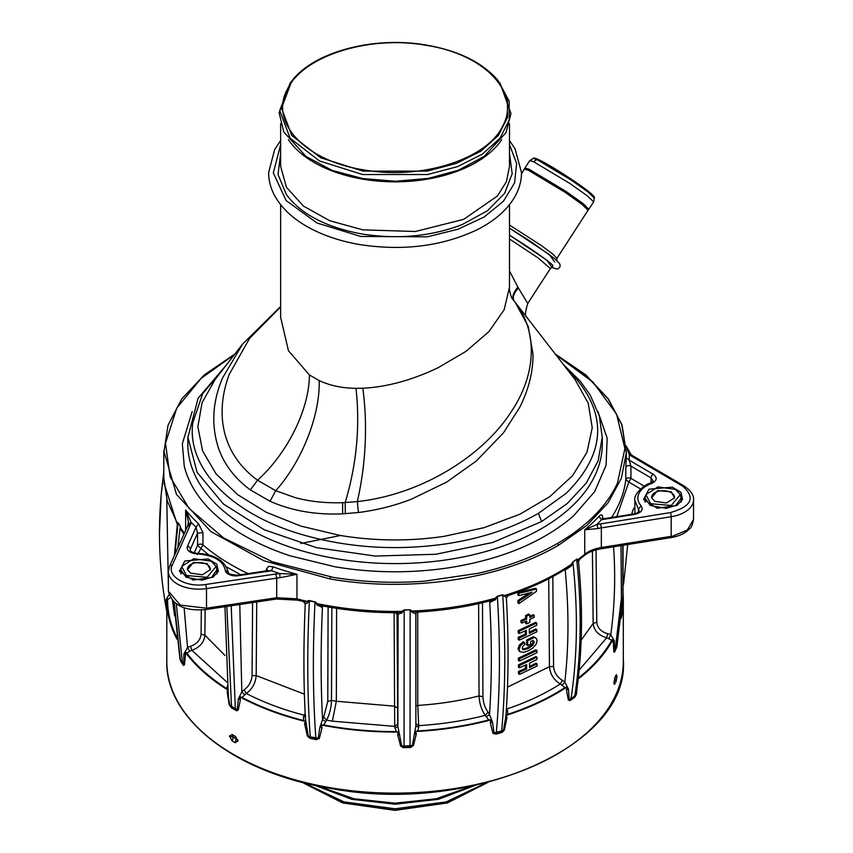 <?xml version="1.0" encoding="UTF-8"?>
<svg xmlns="http://www.w3.org/2000/svg" width="853" height="853" viewBox="0 0 853 853"><rect width="100%" height="100%" fill="white"/><g stroke="black" fill="none" stroke-linecap="round" stroke-linejoin="round"><path stroke-width="1.28" d="M538.36 159.511A34.973 2.484 32.9 0 1 572.917 180.292A34.973 2.484 32.9 0 1 593.4 196.574M594.221 197.917L587.941 191.914L571.382 180.186L536.878 159.532L533.2 158.455M509.497 270.955L517.888 287.152L527.762 303.465M512.131 298.55L515.148 302.229L528.22 326.336L532.976 353.942C533.264 371.247 528.849 389.021 519.765 407.265L503.398 432.919L476.283 461.015L446.737 482.052L411.221 499.25C394.385 505.754 376.781 510.179 358.388 512.525M517.888 287.152C513.133 292.675 511.757 297.132 513.783 300.523L514.327 301.184L513.783 300.523C538.691 331.327 536.676 374.947 510.03 413.566C482.222 455.694 422.459 494.356 357.354 501.596L342.682 502.673C325.771 503.259 309.948 501.585 295.213 497.651L275.722 490.71C302.026 461.356 320.163 415.422 319.182 380.587L309.415 374.947L288.463 350.743L280.637 317.359L280.637 204.677M518.443 287.983C513.538 293.357 512.173 297.761 514.327 301.184M509.497 287.152L504.144 309.778L488.929 331.614L465.994 351.361L438.143 367.686C411.956 380.193 386.857 387.038 362.845 388.222L355.968 388.318C342.288 388.2 330.026 385.62 319.182 380.587M362.845 388.222C367.728 425.615 365.905 463.414 357.354 501.596L358.388 512.514L342.618 513.837C316.036 515.052 291.843 510.851 270.017 501.265L250.334 489.899C234.724 478.32 224.104 464.373 218.464 448.07C211.064 425.082 212.461 401.678 222.622 377.847L242.689 343.919L215.052 379.606L202.086 402.648L197.875 426.756L202.577 450.842L216.012 473.799L237.56 494.591L266.243 512.28L300.757 526.066L339.547 535.332C374.147 541.09 408.918 541.442 443.848 536.398L483.96 527.708L519.882 514.231L549.897 496.585L572.619 475.622L586.96 452.314L592.238 427.769L588.218 403.149L575.082 379.606L514.188 301.013M224.691 367.153L202.609 393.819L192.799 422.768C186.53 468.553 232.123 514.764 303.529 535.002C348.909 547.882 396.144 550.878 445.213 543.979C481.039 538.595 512.099 528.38 538.403 513.335L566.232 493.29C608.04 451.61 608.136 409.898 566.531 368.155L565.454 367.174M309.415 374.947C309.298 409.152 287.674 453.05 257.542 480.218C221.748 454.009 214.657 413.673 229.169 374.52L249.63 338.289L280.637 306.899M250.334 489.899L257.542 480.218L275.722 490.71L270.017 501.265M555.825 354.741L592.984 382.112L616.548 414.121L624.897 448.571L617.455 483.086C606.771 506.266 586.821 526.365 557.585 543.404C534.703 556.551 508.228 566.52 478.149 573.301L424.879 581.149C393.947 583.452 363.453 582.204 333.395 577.406L272.427 561.807L223.603 537.944L189.025 508.377L170.099 476.763L165.493 443.197L176.774 408.054L201.201 378.295L234.308 354.741M555.239 353.984L585.776 374.862L608.402 398.959L622.125 425.306L626.294 452.772L621.368 478.298L608.072 502.812L586.875 525.395L558.587 545.216C500.444 579.411 409.376 592.835 329.951 578.92L330.356 576.905M626.294 452.772L621.698 424.218L607.997 398.714L585.776 375.288L555.932 354.88M177.157 523.028L167.231 500.828L163.808 477.915L163.808 450.8L176.454 494.356L210.968 531.611L263.897 560.773L329.951 578.92M267.693 570.742L271.478 570.742L279.709 573.557L280.115 577.726L296.961 574.293L279.709 573.557A33.043 19.075 0 0 0 275.945 573.984L276.703 578.121L276.703 597.74L206.511 608.21A3.007 0.618 81.5 0 1 206.213 609.511L276.393 599.03L297.452 600.149L305.235 601.877L309.17 600.501L315.439 601.941L317.583 604.095L321.954 605.811C346.35 610.503 371.386 612.795 397.071 612.689L401.177 611.868L403.927 609.959L410.122 609.767L412.138 611.068L411.53 611.42L412.287 612.465L415.827 613.67L415.891 612.88L415.88 726.298L415.827 613.67M497.406 596.268L496.19 598.326L495.593 598.156C469.182 605.481 441.364 609.788 412.138 611.068L417.096 612.091C442.707 610.641 467.22 606.835 490.667 600.683L494.644 598.891L497.15 596.343L502.684 594.712L506.181 597.484M178.117 522.782L177.563 523.699L178.021 522.633L180.239 525.97L181.028 529.916L183.96 534.159M197.235 554.589L197.075 553.874A10.513 6.067 0 0 1 187.468 546.293L196.03 527.175L198.578 523.806L202.95 532.624L197.555 533.157L196.03 527.175L191.168 522.441L185.645 510.03L185.645 530.406M237.955 575.178L267.65 570.646A3.007 1.738 0 0 0 267.65 570.625A3.007 1.738 0 0 0 266.317 569.207L268.695 566.349L273.099 566.829L271.51 570.753L238.403 575.7A10.513 6.067 0 0 1 225.277 570.156L228.263 572.32C228.071 573.813 231.302 574.773 237.955 575.178L237.955 575.178A3.007 0.618 81.5 0 1 238.403 575.7M625.814 467.209L625.814 479.471L628.81 482.041L630.943 478.373L630.943 466.111A3.007 1.738 0 0 0 627.765 465.695A3.007 1.738 0 0 0 625.814 467.209L626.209 457.656L629.205 460.162L653.174 474.247C657.652 477.669 657.066 480.783 651.425 483.576A29.887 17.252 0 0 0 641.104 505.829C643.567 509.87 641.381 512.738 634.536 514.412L601.578 519.69L598.934 516.417L599.691 515.702C601.45 514.242 602.421 514.732 602.613 517.185L602.335 517.696M506.064 713.94L506.042 714.185C508.601 678.231 508.719 639.515 506.373 598.06L508.132 595.554C530.897 588.112 550.953 578.707 568.322 567.32L570.902 565.091L572.726 562.01L576.948 559.046L578.313 559.728L579.901 558.971M288.399 139.689A114.43 66.065 0 0 0 362.845 179.162A114.43 66.065 0 0 0 501.724 139.7M404.205 609.948L401.891 612.944L398.095 614.203L397.061 612.699L397.711 723.952L394.715 726.372L394.086 612.582M314.96 601.781L316.25 603.764L316.858 603.561C344.452 609.255 372.9 611.857 402.189 611.366L402.808 611.686M410.122 609.767L404.173 610.247L404.045 746.183L401.678 745.767L397.882 726.479L398.095 614.203M502.684 594.712L502.726 594.999C505.776 644.314 505.413 689.672 501.649 731.085L503.537 730.008L501.511 731.693A3.007 1.109 -106.4 0 0 501.649 731.085L494.004 732.812L492.512 722.235L489.515 714.547L486.327 716.883L488.673 719.964C466.026 725.839 442.355 729.507 417.65 730.946L418.738 727.342L415.88 725.935L412.362 745.447L413.438 745.597L410.464 747.484L410.026 746.588L404.023 746.77L404.045 746.183L412.362 745.447L410.026 746.588L410.165 610.066L411.53 611.42M503.963 596.034L502.726 594.999L497.384 596.578C500.423 645.881 500.061 691.239 496.297 732.652L496.158 733.26L492.906 733.303L490.272 722.502L492.512 722.235M572.907 561.882L571.617 564.153A231.259 133.516 180 0 1 558.587 572.32C542.519 581.586 524.478 589.327 504.464 595.543L508.132 595.554M180.239 525.97L178.085 523.06L174.94 554.279M177.851 547.797L180.239 526.29L180.687 528.402M184.451 533.061A231.259 133.516 180 0 1 180.996 528.433L184.269 533.477M188.332 523.923L188.481 521.855L185.645 510.03A231.259 133.516 180 0 0 198.578 523.806M309.426 600.555L307.283 603.018L305.31 603.561M273.099 566.829A231.259 133.516 180 0 0 296.961 574.293L296.961 598.817A231.259 133.516 180 0 0 307.56 601.504L308.093 601.962M397.125 707.755L394.139 706.135L336.338 701.262L332.382 721.18L394.715 726.372L396.261 731.597C371.428 731.65 347.224 729.443 323.639 724.954L325.771 721.745L322.583 719.591L319.832 727.46L318.201 738.133L319.31 738.549L316.036 739.658L315.951 738.719L310.343 737.472L310.236 736.875L318.201 738.133L315.951 738.719A3.007 0.874 -77.5 0 1 315.845 738.112C312.87 696.912 312.582 651.575 314.992 602.101L309.383 600.853C306.984 650.317 307.261 695.664 310.236 736.875L308.21 735.926L305.459 719.026C303.487 683.509 303.412 645.156 305.235 603.967L303.487 601.717M634.536 514.412A3.007 0.65 -99.1 0 0 634.056 513.901L604.297 518.667L601.578 519.69L596.919 524.488L598.049 528.54L584.731 529.777L584.731 554.301A231.259 133.516 180 0 1 577.876 559.685L577.321 561.487M626.198 446.407L629.322 454.66A33.043 19.075 0 0 0 631.838 456.323L682.656 486.178C695.76 497.64 691.676 506.447 670.394 512.589L596.919 524.488L584.731 529.777A231.259 133.516 180 0 0 598.934 516.417M602.314 517.931L604.414 518.645M651.042 482.937L651.042 477.915L630.943 466.111L629.205 460.162L629.322 454.66L631.113 454.702L633.363 456.184L631.838 456.323M576.639 559.216L572.896 562.202C578.11 610.492 577.492 655.968 571.041 698.639L569.218 699.3L568.418 689L564.814 682.123C568.908 646.286 568.994 608.584 565.07 568.994L566.147 569.452L571.414 565.859L572.075 564.185M576.841 689.181L576.436 694.246L575.135 696.837L570.806 699.289L575.956 694.502L574.591 696.592A3.007 1.909 -125.5 0 0 574.826 695.941C581.277 653.281 581.895 607.794 576.681 559.504L577.566 560.272M304.105 155.417L332.126 170.397L362.738 178.554L395.611 181.252L428.441 178.384L458.487 170.205L486.061 155.363M316.25 603.764L316.985 605.001L321.89 607.24L322.829 605.982M322.391 605.897L321.89 607.24M489.942 600.875L490.358 602.143L495.316 599.808L496.19 598.326M489.601 600.96A3.007 2.186 -41.4 0 1 489.665 601.472L490.358 602.143M505.541 718.397L503.537 730.008L504.39 729.923L506.938 717.608L505.541 718.397L506.042 714.185M566.093 568.759L566.147 569.452M169.171 594.434L166.004 599.819L166.644 609.724M177.296 524.68L177.563 523.699M176.294 603.956L182.467 663.101L183.726 664.05L182.745 663.805A3.007 2.292 -33.6 0 1 182.734 663.794A3.007 2.292 -33.6 0 1 182.467 663.101L179.93 658.889L173.852 602.069M227.207 686.238L226.834 688.659C210.147 678.05 196.798 666.182 186.786 653.057L189.792 651.17L187.553 647.619L183.907 653.835L183.726 664.05L182.745 663.805L180.314 659.87L180.921 661.651L179.684 657.482M275.945 573.984L205.765 584.465C186.508 587.888 166.356 576.244 172.274 565.134L190.432 524.616L191.168 522.441L188.193 524.659M169.512 566.403A3.007 2.378 24.1 0 1 169.534 566.36L187.692 525.832L188.481 521.865M184.824 560.986L208.207 558.971L216.822 564.153L218.4 571.286L212.941 577.225L193.055 580.083L179.365 571.275L184.824 560.986M202.95 532.624L202.95 544.886A3.007 1.738 0 0 0 199.954 544.139A3.007 1.738 0 0 0 197.555 545.419L208.74 554.983M576.767 689.704C582.45 649.496 583.025 606.899 578.505 561.914L579.656 559.237L584.188 555.623L584.731 554.301A30.036 17.337 180 0 1 601.344 547.519L600.533 548.298M648.994 489.185L672.377 487.159L680.993 492.352L682.571 499.474L677.111 505.413L657.226 508.271L643.525 499.474L648.994 489.185M291.833 80.918L290.233 82.922L279.763 110.591L290.148 138.282L319.534 160.972L362.6 174.534L427.588 174.534L457.453 166.644L482.265 154.212L499.997 138.261L509.209 120.07L509.177 101.123L498.301 80.918L507.439 98.82L507.471 117.49L498.387 135.403L480.932 151.12L456.515 163.349L427.108 171.122L363.09 171.133L320.696 157.762L291.747 135.424L281.511 108.16L291.833 80.918L295.756 76.429M322.551 605.929L322.466 606.526C320.653 647 320.696 684.692 322.583 719.591A9.031 2.644 102.5 0 1 323.735 717.181L326.603 720.145L325.771 721.745M409.973 747.527L403.224 747.665L400.569 745.98L397.669 734.508L399.748 734.764M394.886 728.067L397.882 726.479L397.711 723.952M396.261 731.597L398.564 732.045C372.079 732.258 346.286 729.901 321.208 724.975L322.061 727.588L319.31 738.549M397.669 734.508L398.564 732.045M400.569 745.98L404.023 746.77L404.045 747.697M413.438 745.597L416.339 733.943L414.355 734.326M416.339 733.943L415.443 731.533L417.65 730.946M488.673 719.964L491.093 719.836A228.263 131.788 180 0 1 415.443 731.533M490.272 722.502L491.093 719.836M504.39 729.923L502.513 732.119L501.319 732.652L501.511 731.693L496.158 733.26L496.041 734.209L492.906 733.303M561.988 685.204L560.282 683.999L562.319 680.278A9.031 5.736 -125.5 0 1 564.814 682.123L561.988 685.204L564.899 687.635C548.351 698.33 529.308 707.233 507.748 714.345L507.61 710.624L506.277 710.773M506.938 717.608L506.149 715.4L507.748 714.345M166.868 611.057L166.666 610.087M166.825 601.226L166.004 599.819M176.816 637.255C170.589 624.95 167.519 612.401 167.614 599.584L170.269 597.793M167.614 599.584L166.836 598.262A228.263 131.788 0 0 0 166.804 600.277A228.263 131.788 0 0 0 176.038 637.383A228.263 131.788 180 0 0 176.923 639.078M180.473 660.361L180.154 659.582M183.907 653.835L185.496 654.955L184.493 664.284L184.355 664.913L183.715 664.05M185.496 654.955L185.144 652.033L186.786 653.057M316.036 739.658L309.735 738.197L307.283 735.883L304.606 723.728L306.174 724.432M305.161 713.428L303.465 716.797L305.758 715.87M303.465 716.797L303.647 720.529L305.438 721.478A228.263 131.788 180 0 1 239.746 696.848L240.407 699.652L238.275 710.016L236.739 710.784L231.579 707.99L229.169 704.759L227.186 692.028L227.794 689.949L226.834 688.659M304.606 723.728L305.438 721.478M307.283 735.883L310.343 737.472L310.503 738.431M322.061 727.598L319.832 727.46M323.639 724.954L321.208 724.975M574.304 697.615L570.039 700.59L568.333 700.025L566.424 689.789L568.418 689M564.899 687.635L567.021 686.953A228.263 131.788 180 0 1 506.149 715.4M566.424 689.789L567.021 686.953M568.333 700.025L570.806 699.289L570.572 700.281M576.436 694.246L577.63 682.443M581.149 640.113L593.155 623.436C593.987 630.644 598.507 635.41 606.696 637.756L611.75 640.198C604.169 653.856 593.038 666.46 578.366 678.028L578.334 677.559M578.185 681.398L577.939 680.833M293.443 78.977L293.453 78.956C316.751 50.796 376.088 35.975 426.916 45.177C458.072 50.722 481.305 61.96 496.617 78.892L498.301 80.918M623.116 594.701A228.263 131.788 180 0 1 623.319 600.277A228.263 131.788 180 0 1 621.133 618.489M616.687 647.288L614.533 652.182L613.787 651.927L613.211 639.078A228.263 131.788 180 0 1 578.163 678.967M501.319 732.652L496.041 734.209M227.591 689.821A228.263 131.788 180 0 1 185.144 652.023M184.355 664.913L183.544 665.393L180.921 661.651M486.327 716.883L485.293 715.347C481.497 709.867 479.418 703.394 479.055 695.941C459.468 700.899 439.05 704.056 417.789 705.42L416.008 705.9M489.291 601.045L489.665 601.472C491.946 641.819 491.904 679.51 489.515 714.547A9.031 3.348 -106.4 0 0 488.055 712.212L485.293 715.347C464.021 720.774 441.811 724.208 418.684 725.647L418.738 727.342M417.735 611.868L417.789 705.42L418.684 725.647L415.71 723.408M507.492 687.145L549.449 666.683C550.089 674.019 553.693 679.788 560.282 683.999C544.662 693.958 526.802 702.307 506.682 709.056L507.61 710.624M533.445 636.722L535.492 637.703L533.445 636.722L526.589 640.091L526.632 644.921L527.698 645.54L530.63 644.132L530.609 641.573L532.784 640.496L533.829 641.189L532.784 640.496M517.984 648.824L519.061 649.442L520.479 645.604L524.36 642.384L523.284 641.765L519.402 644.985L517.984 648.813L519.53 651.436M522.494 649.101L527.09 647.96L528.156 648.579L523.742 649.751L522.207 648.077L522.974 646.126L525.043 644.303L524.36 642.384M532.72 640.528L533.178 641.765L531.696 644.836L527.09 647.96M525.277 630.857L525.309 634.142L518.219 637.287L518.229 639.526L519.306 640.155L536.782 631.849L536.772 629.61L529.34 633.363L529.308 628.97L536.74 625.217L536.718 622.978L519.242 631.284L519.253 633.523L526.344 630.378L526.376 634.76L519.296 637.905L519.306 640.155M536.718 622.978L535.652 622.359L518.166 630.655L518.176 632.894L519.253 633.523M536.772 629.61L535.705 628.992L529.329 632.233M525.544 665.084L525.565 668.357L518.475 671.503L518.496 673.742L519.573 674.371L537.049 666.065L537.027 663.826L529.596 667.579L529.564 663.186L536.995 659.433L536.974 657.194L519.498 665.5L519.52 667.739L526.6 664.594L526.642 668.976L519.552 672.132L519.573 674.371M536.974 657.194L535.908 656.575L518.421 664.871L518.443 667.121L519.52 667.739M537.027 663.826L535.961 663.207L529.596 666.449M528.945 593.144L517.931 600.501L517.952 602.932L519.029 603.551L536.484 591.289L536.462 588.89L535.396 588.282L517.878 592.6L517.888 594.967L518.965 595.597L532.091 592.27A217.856 148.518 -11.2 0 1 519.008 601.12L519.029 603.551M525.619 621.474L525.64 623.266L526.706 623.884L529.841 622.391L529.82 619.491L534.255 617.273L534.245 615.333L529.798 617.551L529.777 614.64L526.653 616.133L526.674 619.043L522.036 621.144L522.047 623.085L526.685 620.984L526.706 623.884M529.777 614.64L528.711 614.021L525.576 615.514L525.597 618.425L520.959 620.526L520.97 622.466L522.047 623.085M534.245 615.333L533.178 614.725L529.798 616.42M536.932 650.498L535.855 649.869L518.368 658.164L518.389 660.403L519.466 661.022L536.942 652.726L536.932 650.487L519.456 658.793L519.466 661.022M183.043 664.839L180.58 660.553M226.791 682.005L191.818 650.306L189.792 651.17M225 655.435L204.891 635.176C204.123 642.384 199.773 647.427 191.818 650.306L190.56 646.286A9.031 6.888 146.4 0 0 187.553 647.619L184.131 607.741M238.275 710.016L235.567 709.429A3.007 1.738 -60 0 1 235.343 708.79L229.756 704.973L228.316 696.091M231.206 605.769L235.343 708.79L237.326 709.344L238.318 698.991L241.815 691.89L239.778 604.5M303.647 720.529C280.925 714.75 260.368 707.041 241.975 697.402L246.357 693.5C263.684 702.456 282.961 709.685 304.19 715.177L305.257 715.24M241.975 697.402A3.998 2.314 0 0 0 239.746 696.848M332.382 721.18L326.603 720.145C329.578 714.462 331.209 707.883 331.486 700.409L327.765 701.411L323.735 717.181M616.292 648.472L616.623 647.374A3.007 2.367 -155.1 0 0 616.772 647.118A3.007 2.367 -155.1 0 0 616.922 646.659L614.331 651.02L614.363 640.816L610.769 634.813A624.748 492.725 -155.1 0 0 613.574 546.794M622.775 545.323L622.861 596.578L617.103 645.06M611.75 640.198L613.211 639.078M426.671 45.433C369.573 34.781 302.73 55.914 287.344 89.373C268.983 122.32 305.449 160.961 363.463 169.811C420.55 180.452 487.394 159.319 502.78 125.871C521.14 92.913 484.675 54.283 426.671 45.433M614.757 651.777L615.077 650.722L613.787 651.927M612.944 642.021L614.363 640.816M608.786 638.492L610.769 634.813A9.031 7.123 -155.1 0 0 607.656 633.662C601.045 631.796 597.42 628 596.78 622.274L596.034 549.886M244.79 694.8L241.815 691.89A9.031 5.214 120 0 1 244.097 689.906L246.357 693.5C252.328 688.915 255.612 682.933 256.177 675.565L252.061 675.608C251.592 681.504 248.937 686.27 244.097 689.906M240.407 699.652L238.318 698.991M235.769 710.41L235.567 709.429L229.169 704.759M231.579 707.99L226.823 606.43M227.186 692.028L227.964 693.02M623.319 600.277L623.319 661.342A228.263 131.788 180 0 1 330.804 787.799A228.263 131.788 180 0 1 166.804 661.342L166.804 600.277M235.993 736.832L232.197 734.486L229.468 736.096L233.274 737.131L232.197 740.98L229.468 736.096M237.774 739.722L237.966 741.012L235.14 742.675L236.185 738.815L235.14 736.182L237.966 741.012L236.185 738.815L233.274 737.131L232.197 734.486M235.14 742.675L232.197 740.98M613.925 682.229L615.002 683.914L613.915 682.848L615.002 677.421L616.069 675.107L617.028 676.141L616.069 681.59L614.107 684.287M616.069 675.107L616.399 674.563M526.6 640.102L527.666 640.71L527.698 645.54M519.061 649.442L519.999 651.713L523.39 652.364L528.316 650.818L532.912 647.917L536.068 644.346L537.134 640.731L536.345 638.439L534.511 637.34L527.666 640.71M522.9 649.485L523.742 649.751L522.665 649.133M534.255 642.394L532.762 645.454L528.156 648.579M533.189 641.765L534.255 642.384L533.829 641.189L532.762 640.571M518.219 637.287L519.296 637.905M525.309 634.142L526.376 634.76M518.166 630.655L519.242 631.284M518.475 671.503L519.552 672.132M525.565 668.357L526.642 668.976M518.421 664.871L519.498 665.5M517.931 600.501L519.008 601.12M517.878 592.6L518.955 593.219L518.965 595.597M518.955 593.219A218.741 96.911 9.5 0 0 536.462 588.89M520.959 620.526L522.036 621.144M525.597 618.425L526.674 619.043M525.576 615.514L526.653 616.133M518.379 658.164L519.456 658.793M579.112 670.159L606.696 637.756L607.656 633.662M621.027 545.6L621.389 598.422L615.077 650.722M623.031 545.28L623.031 596.258L616.783 647.096A3.007 2.367 -155.1 0 0 616.783 647.096L614.938 650.967M340.528 535.492L300.778 543.5M617.028 676.141L614.618 678.135L616.069 681.59M471.986 786.029L436.299 798.749L395.056 803.185L353.824 798.739L318.137 786.029M475.324 785.314L438.389 799.304L395.056 804.208L351.703 799.304L314.746 785.304M486.69 782.638L446.162 801.905L395.067 808.793L343.93 801.895L303.391 782.627M302.09 782.297L342.661 802.822L395.067 810.222L447.473 802.822L488.044 782.297M187.575 569.996A11.409 6.589 180 0 1 187.468 569.1A11.409 6.589 180 0 1 194.516 563.023A11.409 6.589 180 0 1 206.948 564.441A11.409 6.589 180 0 1 210.296 569.1A11.409 6.589 180 0 1 210.19 569.996M190.645 573.131L202.3 574.805L210.328 569.644L207.119 563.609L193.418 562.426L187.436 569.644L190.645 573.131M186.498 575.519L207.098 577.3L216.076 566.456L211.267 561.221L193.77 558.704L181.7 566.456L186.498 575.519M181.689 566.456L180.868 569.921L186.146 577.278L202.012 580.168L211.608 577.289L216.907 569.921L216.076 566.456M651.745 498.195A11.409 6.589 180 0 1 651.639 497.299A11.409 6.589 180 0 1 658.687 491.211A11.409 6.589 180 0 1 671.119 492.639A11.409 6.589 180 0 1 674.467 497.299A11.409 6.589 180 0 1 674.36 498.195M654.816 501.319L666.47 502.993L674.499 497.843L671.29 491.808L657.588 490.624L651.607 497.843L654.816 501.319M650.668 503.707L671.258 505.488L680.246 494.644L675.437 489.419L657.94 486.903L645.87 494.644L650.668 503.707M645.86 494.644L645.028 498.12L650.306 505.477L666.172 508.367L675.779 505.488L681.067 498.12L680.246 494.644M588.016 210.296L593.677 201.905L587.131 195.7L569.793 183.406L533.605 161.739L536.878 159.532M533.605 161.739L529.798 160.588L533.242 158.423C533.402 157.688 535.044 158.008 538.168 159.404L558.193 170.76L590.617 193.173C593.944 196.115 595.149 197.672 594.232 197.864L593.677 201.905M588.879 209.433L583.335 203.792L566.061 191.435L528.817 169.065L524.894 168.052L529.788 160.577M509.497 225.043L541.794 245.845L553.234 254.429L556.892 258.416L588.037 210.254L582.034 204.379L564.835 192.128L528.338 170.237L524.456 169.203M554.727 262.106L549.46 254.642L509.497 228.124L530.779 241.57L554.503 258.555L559.557 263.502L560.218 265.646L559.696 267.373C557.809 267.895 560.122 270.753 551.635 267.256M551.923 267.341L547.029 260.293L509.497 235.129M509.497 235.236L511.629 236.537C531.259 248.809 544.992 258.384 552.84 265.272L552.339 267.256M550.356 268.524L538.19 257.979L509.497 239.011M345.305 513.698L345.177 502.566C356.629 464.512 360.222 426.425 355.968 388.318M342.682 502.673L342.618 513.837M602.303 436.96L598.134 460.823L586.288 483.075L567.202 503.579L541.602 521.556L492.895 542.433L435.798 554.269L375.213 556.06L316.335 547.637L264.195 529.734L223.273 503.878L197.075 472.295L187.831 436.96L187.831 443.955A207.236 119.644 180 0 0 446.332 559.877A207.236 119.644 180 0 0 541.602 528.561A207.236 119.644 180 0 0 602.293 443.955L602.293 436.96M541.602 521.556L538.403 513.335M192.192 411.53L182.329 443.699L184.269 466.196C188.065 481.391 196.457 495.689 209.443 509.081C228.988 528.924 255.921 544.513 290.244 555.857L335.112 566.808C372.484 573.024 410.026 573.408 447.74 567.959C501.031 559.653 542.945 542.316 573.483 515.937L594.648 491.68L606.067 465.333L607.187 438.186L597.953 411.562M280.637 144.605L273.323 172.924L286.15 200.583L316.985 222.996L360.734 236.473L427.214 236.835L458.072 229.201L484.141 217.003L503.473 201.159L514.583 182.873L516.641 163.531L509.497 144.605M509.497 153.689L512.205 173.692L504.667 193.268L487.532 210.712L462.305 224.51C431.351 236.43 397.924 239.586 362.003 233.978C326.528 227.495 301.354 214.412 286.469 194.719L278.025 174.47L280.637 153.689M558.587 545.216L557.585 543.404M280.637 166.463L286.491 187.34L303.465 206.085L329.812 220.756L362.845 229.862L415.39 231.504L463.648 219.36L497.395 196.041L506.426 181.668L509.486 166.484L509.497 123.653M248.127 573.664A231.259 133.516 180 0 1 202.95 544.886L198.195 553.362M266.317 569.207L266.317 570.945M602.613 517.185L602.613 518.08M644.271 486.199L630.943 478.373A3.007 1.738 0 0 0 627.765 477.957A3.007 1.738 0 0 0 625.814 479.471A231.259 133.516 180 0 1 611.558 517.504M626.326 450.8L626.326 453.391A231.259 133.516 180 0 1 626.209 457.656M194.196 552.915L197.555 545.419L197.555 533.157L190.379 549.172A3.007 2.378 24.1 0 0 187.468 546.293M240.749 574.762L226.599 566.978M206.213 609.511A3.007 0.618 81.5 0 1 206.202 609.511C184.813 611.43 172.21 605.331 168.393 591.182L180.228 605.097L206.511 608.21L206.511 588.602L276.703 578.121A30.036 17.337 180 0 1 280.115 577.726M298.241 599.702L296.961 598.817L276.703 597.74L275.945 598.507M598.049 528.54A30.036 17.337 180 0 1 601.344 527.9L601.344 547.519L671.194 536.334L671.194 516.715L601.344 527.9L600.533 523.774M640.582 488.961L628.81 482.041L616.772 516.673M161.505 491.36L163.808 471.389M159.468 533.2L161.185 494.825L163.808 472.647M168.404 588.581L166.793 499.538M180.314 659.87L174.215 602.378M190.432 524.616L187.521 526.632M197.075 553.874C213.613 555.175 223.017 560.602 225.277 570.156M190.379 550.835L190.379 549.172L190.144 550.26C189.974 551.411 192.32 552.435 197.16 553.32C214.828 554.343 225.192 560.677 228.263 572.32M634.877 506.895A35.89 20.717 0 0 0 631.913 514.242M651.425 483.576L650.37 483.224L653.185 480.953L651.042 477.915A3.007 1.749 -59.6 0 1 653.174 474.247M488.055 712.212C484.941 707.851 483.246 702.691 482.937 696.72L482.499 602.73M201.319 609.991L201.073 634.248C200.455 640.017 196.958 644.026 190.56 646.286M205.765 584.465L206.511 588.602A30.484 17.604 180 0 1 168.404 571.563L168.404 590.916M168.404 571.563A30.484 17.604 180 0 1 168.404 571.553L169.534 566.36A3.007 2.378 24.1 0 1 172.274 565.134M328.106 606.941L327.765 701.411M693.532 499.602A30.484 17.604 180 0 1 693.532 499.741L693.532 519.37L687.315 530.022L670.394 537.113M682.656 486.178L684.17 486.039C690.962 490.806 694.086 495.369 693.532 499.741A30.484 17.604 180 0 1 693.532 499.751A30.484 17.604 180 0 1 671.194 516.715A3.007 0.65 -99.1 0 0 670.394 512.589M641.104 505.829L638.428 509.06L634.877 500.466C633.043 493.567 646.723 483.278 650.37 483.224M638.428 512.184L638.428 509.06L639.228 511.022C638.161 511.395 641.413 511.779 634.056 513.901M634.92 513.73L634.877 512.728M562.319 680.278C556.998 676.951 554.077 672.345 553.565 666.481L552.819 576.575M329.173 607.133L328.128 607.901M331.849 606.888L331.486 700.409L336.338 701.262L336.615 607.741M395.142 612.699L397.071 614.203M482.937 696.72L479.055 695.941L478.608 603.625M553.565 666.481L549.449 666.683L548.724 578.739M174.62 615.855L172.487 600.736M205.147 609.65L204.891 635.176L201.073 634.248M252.605 602.581L252.061 675.608M256.732 601.962L256.177 675.565L304.393 694.161M596.78 622.274L593.155 623.436L592.409 551.059M519.402 644.985L520.479 645.604M531.696 644.836L532.762 645.454M521.492 173.788L524.894 168.052M556.902 258.427L556.721 261.029M526.973 317.764L526.408 316.591C524.744 316.42 525.192 312.038 527.772 303.455L550.388 268.482L552.701 267.256M512.184 298.635C510.915 297.196 508.868 288.357 509.497 287.461L509.497 204.667M215.382 379.159L215.884 378.529M226.663 364.615L198.088 398.276L187.831 437.674M602.293 437.664L599.339 415.944L590.201 395.046L580.168 381.056L563.481 364.626M280.637 306.494L242.583 344.058M509.497 140.532L515.105 148.902L521.503 172.605C521.482 180.527 519.466 188.204 515.468 195.636C507.748 209.539 494.687 221.055 476.283 230.161C441.545 246.325 402.776 251.134 359.977 244.598C342.821 241.676 327.371 236.825 313.627 230.054C295.533 221.055 282.62 209.731 274.89 196.062C270.742 188.513 268.652 180.687 268.62 172.605L274.655 149.574L280.637 140.542M234.906 353.963L204.357 374.851L181.732 398.948L168.009 425.284L163.829 452.751M280.637 166.474L280.637 123.632M174.385 555.538L177.307 524.627L163.968 482.99M415.891 613.104L417.096 612.091M490.678 600.683L489.771 600.736M161.185 494.9L161.494 491.435M161.196 494.825C157.741 533.04 159.468 571.243 166.367 609.447L166.879 611.238M693.532 519.36C692.551 524.691 691.293 527.772 689.768 528.583C685.364 533.274 679.073 536.292 670.874 537.625L601.013 548.81C593.859 550.046 588.239 552.317 584.188 555.623M626.177 445.97L631.113 454.702M627.712 544.534L623.564 584.262M290.169 83.008L279.144 112.809L283.772 131.948L306.931 157.453M499.986 83.04L510.979 113.449L506.01 132.663L483.224 157.41M684.17 486.039L633.363 456.184M182.755 663.815L182.254 663.058M224.947 606.707L228.359 696.464M634.877 500.476L634.877 512.738M623.298 659.262C630.879 745.735 471.027 815.457 330.975 788.439C234.884 773.138 163.733 717.746 166.836 659.284M302.015 782.276L342.693 802.94L395.056 810.35L447.399 802.94L488.076 782.286M216.907 569.921L216.907 573.952M180.868 569.921L180.868 573.952M681.067 498.12L681.067 502.15M645.028 498.12L645.028 502.15"/></g></svg>
